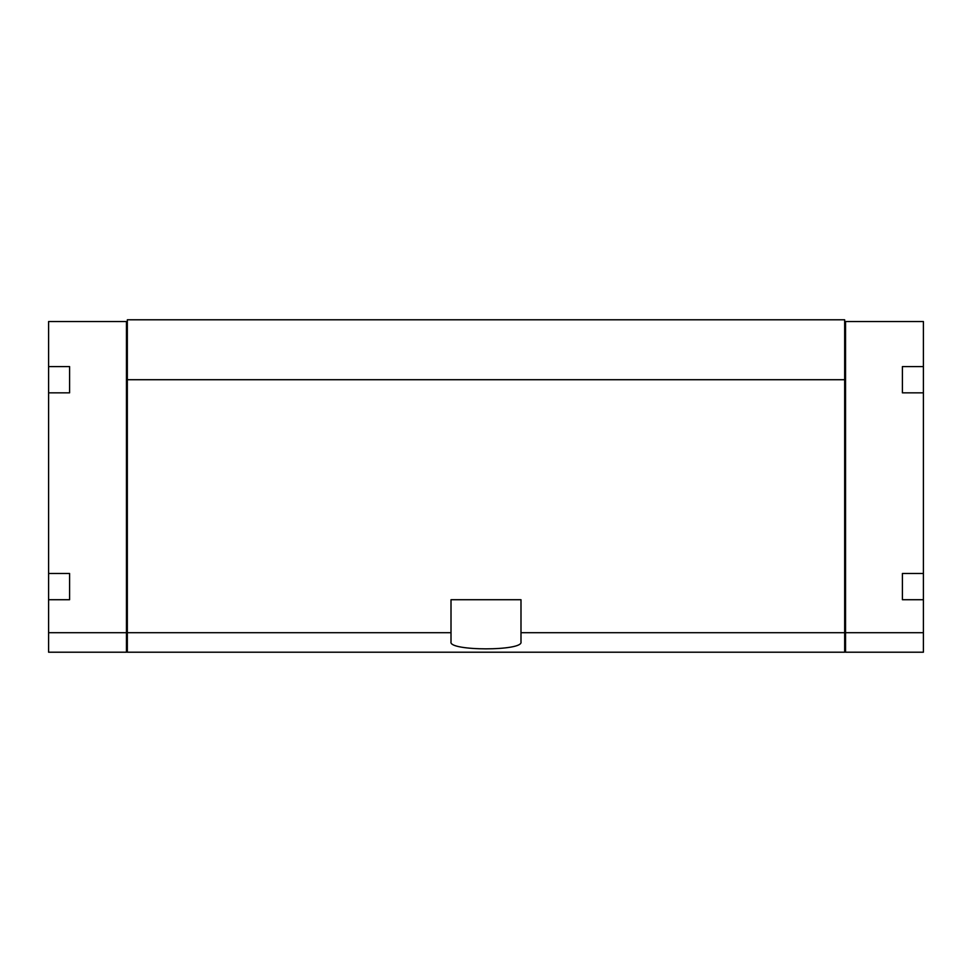 <?xml version="1.0" encoding="UTF-8"?>
<svg xmlns="http://www.w3.org/2000/svg" width="972" height="972" viewBox="0 0 972 972"><rect width="100%" height="100%" fill="white"/><g stroke="black" fill="none" stroke-linecap="round" stroke-linejoin="round"><path stroke-width="1.46" d="M844.668 321.538L923.4 321.538L923.4 366.59L902.405 366.59L902.405 392.834L923.4 392.834L923.4 632.699L845.543 632.699L845.543 652.212L923.4 652.212L923.4 632.699M845.543 321.538L845.543 632.699M923.4 573.48L902.405 573.48L902.405 599.724L923.4 599.724M126.457 632.699L126.457 652.212L48.6 652.212L48.6 632.699L126.457 632.699L126.457 321.538L127.332 321.538M69.595 366.59L69.595 392.834L69.595 366.59L48.6 366.59L48.6 321.538L126.457 321.538M69.595 392.834L48.6 392.834L48.6 632.699M69.595 573.48L69.595 599.724L69.595 573.48L48.6 573.48M69.595 599.724L48.6 599.724M451.008 632.699L127.332 632.699L127.332 652.212L844.668 652.212L844.668 632.699L520.992 632.699L520.992 599.724L451.008 599.724L451.008 641.933C448.42 651.143 523.507 651.167 520.992 641.933L520.992 632.699M127.332 379.712L127.332 319.788L844.668 319.788L844.668 379.712L127.332 379.712L127.332 632.699M844.668 379.712L844.668 632.699M845.543 630.889L844.668 630.889M845.543 379.797L844.668 379.797M126.457 630.889L127.332 630.889M126.457 379.797L127.332 379.797M902.405 366.59L902.405 392.834M902.405 573.48L902.405 599.724M923.4 366.59L923.4 392.834M48.6 366.59L48.6 392.834M845.543 650.377L844.668 650.377M126.457 650.377L127.332 650.377"/></g></svg>
